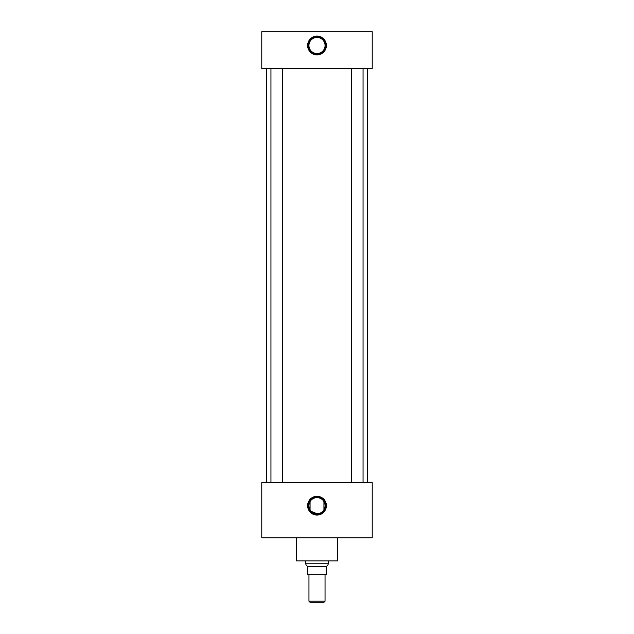 <?xml version="1.0" encoding="UTF-8"?>
<svg xmlns="http://www.w3.org/2000/svg" width="634" height="634" viewBox="0 0 634 634"><rect width="100%" height="100%" fill="white"/><g stroke="black" fill="none" stroke-linecap="round" stroke-linejoin="round"><path stroke-width="0.95" d="M317 496.279A9.391 9.391 0 0 0 307.609 505.663A9.391 9.391 0 0 0 317 515.054A9.391 9.391 0 0 0 326.391 505.663A9.391 9.391 0 0 0 317 496.279M317 496.62A9.05 9.05 0 0 0 307.95 505.663A9.05 9.05 0 0 0 317 514.713A9.05 9.05 0 0 0 326.05 505.663A9.05 9.05 0 0 0 317 496.62M317 497.024A8.638 8.638 0 0 0 308.362 505.663A8.638 8.638 0 0 0 317 514.309A8.638 8.638 0 0 0 325.638 505.663A8.638 8.638 0 0 0 317 497.024M311.302 511.369L317 513.73C320.115 513.572 322.429 512.256 323.934 509.784L323.934 501.549C322.437 499.085 320.13 497.769 317 497.603A8.06 8.06 0 0 0 308.94 505.663A8.06 8.06 0 0 0 317 513.73A8.06 8.06 0 0 0 325.06 505.663A8.06 8.06 0 0 0 317 497.603C313.885 497.761 311.571 499.077 310.066 501.549L310.066 509.784M317 36.114A9.391 9.391 0 0 0 307.609 45.505A9.391 9.391 0 0 0 317 54.889A9.391 9.391 0 0 0 326.391 45.505A9.391 9.391 0 0 0 317 36.114M317 36.455A9.05 9.05 0 0 0 307.95 45.505A9.05 9.05 0 0 0 317 54.556A9.05 9.05 0 0 0 326.05 45.505A9.05 9.05 0 0 0 317 36.455M317 36.867A8.638 8.638 0 0 0 308.362 45.505A8.638 8.638 0 0 0 317 54.144A8.638 8.638 0 0 0 325.638 45.505A8.638 8.638 0 0 0 317 36.867M317 37.446A8.06 8.06 0 0 0 308.94 45.505A8.06 8.06 0 0 0 317 53.565A8.06 8.06 0 0 0 325.06 45.505A8.06 8.06 0 0 0 317 37.446M282.431 482.656L282.431 68.512M270.948 482.656L270.948 68.512M363.052 482.656L363.052 68.512M351.569 482.656L351.569 68.512M337.708 537.878L337.708 560.884L296.292 560.884L296.292 537.878M367.633 482.656L367.633 68.512M266.367 482.656L266.367 68.512M372.221 68.512L261.779 68.512L261.779 31.7L372.221 31.7L372.221 68.512M372.221 482.656L261.779 482.656L261.779 537.878L372.221 537.878L372.221 482.656M325.044 601.198L323.942 602.3L310.058 602.3L308.956 601.198L325.044 601.198L325.044 574.689M308.956 601.198L308.956 574.689M328.483 563.222L327.944 564.886L326.201 566.741L307.799 566.741L306.056 564.886L305.517 563.222L328.483 563.222L328.483 560.884M305.517 563.222L305.517 560.884M326.201 566.741L326.201 574.689L307.799 574.689L307.799 566.741"/></g></svg>
